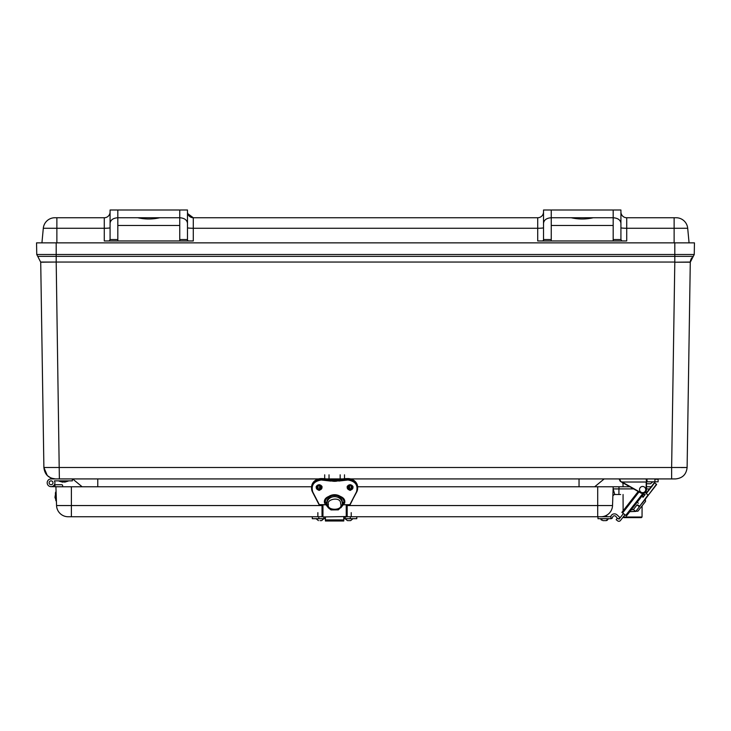 <?xml version="1.0" encoding="UTF-8"?>
<svg xmlns="http://www.w3.org/2000/svg" width="731" height="731" viewBox="0 0 731 731"><rect width="100%" height="100%" fill="white"/><g stroke="black" fill="none" stroke-linecap="round" stroke-linejoin="round"><path stroke-width="1.1" d="M41.932 242.856L43.303 228.273L41.932 242.856M674.128 242.856L674.128 228.273L626.723 228.273L626.723 240.965L537.714 240.965L537.714 228.273L193.286 228.273L193.286 240.965L104.277 240.965L104.277 228.273L43.303 228.273A11.614 11.614 0 0 1 54.862 217.747L56.872 217.747L54.862 217.747A11.614 11.614 0 0 0 43.303 228.273M676.138 217.747L674.128 217.747L676.138 217.747A11.614 11.614 0 0 1 687.697 228.273L689.068 242.856L687.697 228.273A11.614 11.614 0 0 0 676.138 217.747A11.614 11.614 0 0 1 687.697 228.273L674.128 228.273L674.128 217.747L626.723 217.747L626.723 228.273A5.802 0.539 180 0 1 620.921 227.725L620.921 211.935A5.802 5.802 0 0 0 626.723 217.747A5.802 5.802 0 0 1 620.921 211.935L620.921 211.935A5.802 5.802 0 0 0 626.723 217.747M621.88 240.965L620.921 239.549L613.181 239.549L613.181 240.965M110.079 227.725A5.802 0.539 180 0 1 104.277 228.273L104.277 217.747L56.872 217.747L56.872 242.856M117.819 240.965L117.819 239.549L110.079 239.549L109.12 240.965M188.434 240.965L187.483 240.298L187.483 210.007L179.744 210.007L179.744 240.965M543.517 227.725A5.802 0.539 180 0 1 537.714 228.273L537.714 217.747L193.139 217.747M551.256 240.965L551.256 210.007L543.517 210.007L543.517 240.298L542.566 240.965M571.213 217.747C578.541 219.41 585.878 219.41 593.225 217.747M551.256 210.007L620.921 210.007L620.921 223.211C620.427 219.912 617.85 218.094 613.181 217.747L613.181 239.549M620.921 223.211L620.921 239.549M104.277 217.747A5.802 5.802 16.2 0 0 110.079 211.935L110.079 211.935M110.079 239.549L110.079 210.007L179.744 210.007M117.819 239.549L117.819 217.747C113.15 218.094 110.573 219.912 110.079 223.211M137.775 217.747C145.094 219.41 152.432 219.41 159.787 217.747M187.483 211.935A5.802 5.802 0 0 0 193.286 217.747L193.286 228.273A5.802 0.539 180 0 1 187.483 227.725M537.714 217.747A5.802 5.802 -163.7 0 0 543.517 211.935M187.739 213.644A5.802 5.802 0 0 0 187.803 213.845A5.802 5.802 0 0 1 187.739 213.644L193.286 217.747A5.802 5.802 0 0 1 188.022 214.384A5.802 5.802 -76.2 0 0 193.286 217.747A5.802 5.802 0 0 1 188.022 214.384M613.181 210.007L613.181 217.747L551.256 217.747C546.596 218.094 544.01 219.912 543.517 223.211M187.483 223.211C186.99 219.912 184.404 218.094 179.744 217.747L117.819 217.747L117.819 210.007M691.06 242.856L694.45 242.856L694.249 254.507L690.283 262.045L690.667 259.861L690.283 262.201L693.271 256.353L674.804 256.353L674.804 262.045L56.196 262.045L56.196 256.353L674.804 256.353L674.804 254.507L56.196 254.507L56.196 256.353L37.729 256.353L40.717 262.201L43.988 262.201M687.012 262.201L690.283 262.201L687.113 467.493L681.347 467.566M690.283 262.201L674.804 262.201L671.634 467.493L687.113 467.493C686.345 474.446 682.471 478.257 675.508 478.924L350.77 478.924L579.043 478.924L579.043 486.764M97.771 486.764L97.771 478.924L318.433 478.924L55.492 478.924L51.526 478.22M675.508 478.924L671.634 478.924L671.634 467.493L43.887 467.493L47.277 475.515M691.7 257.897L691.106 258.838L691.7 257.897M594.687 486.764L604.19 478.924M72.634 478.924L82.128 486.764M50.868 477.955L47.478 475.707M55.492 478.924C48.529 478.257 44.655 474.446 43.887 467.493L40.717 262.201L56.196 262.045L40.717 262.045M54.935 480.861L54.414 480.861A3.874 3.874 0 0 1 52.385 486.426A3.874 3.874 0 0 1 47.25 483.465A3.874 3.874 0 0 1 51.06 478.924L59.366 478.924L56.196 262.201M325.085 478.924L328.521 478.924M340.564 478.924L343.999 478.924M694.45 242.856L674.804 242.856L674.804 254.507L694.249 254.507L693.271 256.353M56.196 242.856L56.196 254.507L36.751 254.507L36.55 242.856L674.804 242.856M36.751 254.507L37.729 256.353M54.414 484.726L61.669 484.726A0.969 0.969 0 0 1 62.638 485.658L62.674 486.764M60.737 486.764L51.06 486.663L54.935 486.663L51.06 486.663L54.935 486.663L51.06 486.663L54.935 486.663L51.06 486.663L54.935 486.663L51.06 486.663L54.935 486.663L51.06 486.663L54.935 486.663L51.06 486.663L54.935 486.663L51.06 486.663L54.935 486.663L51.06 486.663L54.935 486.663L51.06 486.663L54.935 486.663L54.935 484.726M56.369 499.876L56.314 498.469L56.369 499.876M54.971 497.254L55.848 491.862L56.168 501.055L56.059 491.862L56.314 498.469M54.98 497.5L56.406 501.018M55.848 492.475L55.83 491.972M56.059 491.862L56.177 494.439M52.997 482.789A1.937 1.937 0 0 1 50.092 484.47A1.937 1.937 0 0 1 50.092 481.117A1.937 1.937 0 0 1 52.997 482.789A1.937 1.937 0 0 0 50.092 481.117A1.937 1.937 0 0 0 50.092 484.47A1.937 1.937 0 0 0 52.997 482.789M51.06 478.924L54.935 478.924M72.351 478.924L72.351 480.861L54.414 480.861M59.047 481.089L68.239 480.888L59.385 481.117M68.029 481.117L59.056 481.117L62.638 482.158L67.992 481.117M61.258 481.089L62.638 481.089L61.258 481.089M64.648 481.089L65.498 481.089M66.018 481.117L64.648 481.117M62.638 481.117L61.267 481.117M59.101 481.089L62.638 481.089M68.202 481.089L64.648 482.158M597.711 516.753L597.711 505.55L612.532 505.55L613.19 486.764L612.532 505.55A11.614 11.614 0 0 1 600.928 516.753L350.295 516.753L350.295 518.69L343.789 518.69M325.414 518.69L318.807 518.69L318.807 516.753L68.166 516.753A11.614 11.614 0 0 1 56.561 505.55L55.912 486.764L311.58 486.764M629.839 486.764L613.19 486.764L612.87 495.737M613.19 486.764L357.623 486.764M352.89 486.764L351.154 486.764M318.058 486.764L316.313 486.764M613.044 495.6L614.204 494.595M615.849 488.975L618.883 488.902M651.888 486.764L646.085 486.764M618.993 486.764L618.919 488.902L613.117 488.902L614.789 494.503L618.919 494.503L618.919 488.902L633.603 488.902M620.656 494.503L618.919 494.503M642.914 497.372L645.153 494.503L643.216 494.503L644.422 494.503M646.496 488.92L649.466 488.984M610.677 516.753A3.874 3.874 0 0 1 617.055 514.889L619.367 517.045A0.886 0.886 0 0 1 619.075 518.526A1.782 1.782 0 0 1 617.275 518.215L615.941 516.525A1.937 1.937 0 0 0 612.505 517.484A1.553 1.553 0 0 1 610.988 518.69L597.976 518.69L597.976 516.753L610.988 516.753L610.988 518.69M606.584 520.563L608.347 518.69L606.063 520.627L602.901 520.627L600.608 518.69M608.311 518.9L607.077 520.39L608.347 518.69M617.055 514.889L619.367 517.045M605.451 520.627L602.92 520.627M318.807 518.69L312.292 518.69L312.292 516.753M356.801 516.753L356.801 518.69L350.295 518.69M318.807 516.753L322.188 516.753M345.233 518.873L347.481 520.627L345.187 518.69L345.187 516.936M325.414 518.644L323.906 518.526L321.613 520.627L320.032 520.627M347.015 516.753L350.295 516.753M343.789 518.526L345.187 518.526L343.789 518.644M323.906 516.936L323.906 518.526L325.414 518.526M350.03 520.627L348.093 520.627L350.03 520.627M617.832 518.535L619.075 519.12L623.415 513.564M624.941 514.761L620.409 520.554A1.937 1.937 0 0 1 617.695 520.883L616.169 519.695L617.311 518.233M642.878 493.425L625.736 515.373L621.889 512.376L638.2 491.497M625.736 515.373L626.467 515.949L644.386 493.014M637.021 504.911L633.402 509.58L631.228 509.845M640.658 504.975L639.424 506.784L637.039 504.929M633.402 509.58L635.769 511.426L629.82 511.654L637.935 511.161L645.564 501.402L645.299 499.227L641.654 503.887M651.102 486.883L647.145 491.945M640.265 505.477L639.26 506.263L637.459 504.856L639.689 506.208L656.584 484.589L654.729 482.743L653.569 483.73M656.584 484.589L653.386 488.673M645.199 499.154L648.388 495.079L645.299 499.227M654.912 481.82L658.11 481.82L658.11 479.234L654.912 479.234L654.912 481.82L646.496 481.82L646.496 479.234L646.496 489.569A3.874 3.874 0 0 1 640.721 492.932L620.391 481.409L619.413 479.728L621.122 481.82M654.757 478.924L646.195 478.924L646.496 481.82M621.935 482.286L620.391 481.409L619.413 479.234L620.226 481.309M619.413 479.728L619.724 478.924L620.546 481.044M639.616 488.847A3.098 3.098 0 0 1 644.76 487.312A3.098 3.098 0 0 1 643.518 492.53A3.098 3.098 0 0 1 639.616 488.847M648.982 483.758L650.553 483.758L652.847 481.82L650.553 483.758L648.013 483.758M624.53 483.758L621.889 481.82M623.15 517.055L620.409 520.554M654.3 482.798L651.202 486.764L654.3 482.798M348.632 488.637L348.632 485.174M342.446 478.924L326.757 478.924M320.571 485.174L320.571 488.637M312.484 491.99L319.319 504.655L312.749 491.963C310.894 485.293 313.727 481.3 321.238 479.993L330.421 481.053L330.421 479.783M312.749 491.963L312.475 491.972A9.677 8.699 0 0 1 311.561 488.271L311.561 487.275A9.677 8.699 0 0 1 321.238 478.577A36.714 32.996 0 0 1 330.513 479.646A11.614 10.435 180 0 0 338.691 479.646L338.782 479.783M330.421 481.053L338.691 480.651A36.714 32.996 0 0 1 347.965 479.582L347.965 478.577A36.714 32.996 0 0 0 338.691 479.646L338.691 480.651A11.614 10.435 0 0 1 330.513 480.651A36.714 32.996 0 0 0 321.238 479.582L321.238 478.577M338.782 481.053L347.965 479.993C355.476 481.3 358.309 485.293 356.454 491.963L349.884 504.655L356.719 491.99M326.867 503.403L325.24 503.823L324.93 503.12A9.677 8.699 0 0 1 334.606 494.713A9.677 8.699 0 0 1 344.274 503.12L342.336 503.403M325.003 502.307L324.93 503.12C324.692 492.301 344.52 492.301 344.274 503.12L344.2 502.307M325.414 519.905L325.414 520.993L343.789 520.993L343.789 519.905L325.414 519.905L325.414 516.936M343.789 516.936L343.789 519.905M322.024 504.829L322.024 516.525L322.956 516.936L347.179 516.525L347.179 504.829M325.313 501.63L325.35 500.863M343.177 504.829L340.893 507.771M328.32 507.771L326.026 504.829M342.346 502.371L342.126 500.653A7.739 6.954 180 0 0 334.606 495.353A7.739 6.954 180 0 0 327.077 500.662L326.858 502.361M342.126 505.267L342.126 505.276A7.739 6.954 180 0 0 342.336 503.86A7.739 6.954 180 0 0 342.126 501.987L342.126 500.662M327.077 500.662L327.077 501.987A7.739 6.954 180 0 0 326.867 503.86A7.739 6.954 180 0 0 327.077 505.276L327.077 505.267M342.126 501.987L342.126 501.987A7.739 6.954 0 0 0 334.606 496.66A7.739 6.954 0 0 0 327.077 501.978M318.058 488.801L318.058 485.503L319.602 485.503L319.602 488.948M349.601 488.948L349.601 485.503L351.154 485.503L351.154 488.801M623.132 513.92L623.132 513.345M623.123 510.795L623.059 494.503M623.031 486.764L623.013 483.447L622.108 482.487M638.273 503.312L637.395 501.959M631.721 499.785L626.339 506.674L631.721 499.785M623.15 517.018L623.753 517.621L641.425 517.621L642.037 517.018L642.083 505.861M551.256 225.486L613.181 225.486M117.819 225.486L179.744 225.486M187.483 239.549L179.744 239.549M551.256 239.549L543.517 239.549M674.804 262.201L690.283 262.045M612.532 505.55A11.614 11.614 0 0 1 600.928 516.753M68.166 516.753A11.614 11.614 0 0 1 56.561 505.55L71.391 505.55L71.391 516.753M597.711 486.764L597.711 505.55L347.179 505.55M322.024 505.55L71.391 505.55L71.391 486.764M646.012 493.407L646.012 491.442M323.906 517.045L325.414 517.045M343.789 517.045L345.187 517.045M622.62 512.952L639.013 491.963M635.769 511.426L639.406 506.775M639.689 506.208L648.059 494.997L646.259 493.589L654.729 482.743M648.388 495.079L656.529 484.15M646.953 478.924L647.099 481.82M640.877 492.667L640.721 492.932A3.874 3.874 0 0 0 646.496 489.569L646.195 489.569C645.555 492.548 643.783 493.58 640.877 492.667L622.09 482.021L646.195 482.021L646.195 489.569M347.234 486.91A2.906 2.604 180 0 0 352.927 486.91M316.276 486.91A2.906 2.604 180 0 0 321.969 486.91M325.24 502.407L326.985 502.407M347.965 478.577A9.677 8.699 0 0 1 357.642 487.275C357.066 481.967 353.841 479.061 347.965 478.549L338.7 479.618L330.503 479.618L321.238 478.549C315.363 479.061 312.146 481.967 311.561 487.275M342.218 502.407L343.963 502.407M350.085 490.017A2.906 2.604 0 0 1 350.085 484.799A2.906 2.604 0 0 1 350.085 490.017M319.118 490.017A2.906 2.604 0 0 1 319.118 484.799A2.906 2.604 0 0 1 319.118 490.017M326.967 504.801L319.072 504.682M326.94 504.655L319.045 504.664L312.475 491.972L311.561 488.271A9.677 8.699 0 0 1 321.238 479.582L321.238 479.993M347.965 479.993L347.965 479.582A9.677 8.699 0 0 1 357.642 488.271A9.677 8.699 0 0 1 356.737 491.945L357.642 487.275M356.454 491.963L350.158 504.664L342.236 504.801M350.085 484.653C346.266 486.581 346.266 488.5 350.085 490.428C353.895 488.5 353.895 486.581 350.085 484.653M319.118 484.653C315.308 486.581 315.308 488.5 319.118 490.428C322.938 488.5 322.938 486.581 319.118 484.653M344.584 503.248C347.609 492.877 321.594 492.877 324.619 503.248M325.24 503.823L326.867 503.823L328.393 507.871L330.997 509.918L338.334 509.854L341.669 506.519L342.336 503.86L343.963 503.823M326.976 504.829L319.319 504.801M349.884 504.801L342.263 504.655M346.247 516.936L346.247 504.829M322.956 504.829L322.956 516.936M340.619 502.983L340.792 504.299C342.994 510.905 326.209 510.905 328.411 504.299C326.117 499.383 340.162 496.239 340.619 502.983M623.178 517.018L642.037 517.018M55.821 491.881L55.318 493.206M56.141 501.037L55.666 500.059M59.056 481.117L62.638 482.158M600.644 518.855L601.449 520.116M606.648 516.753L606.648 515.245M317.866 516.753L317.866 512.65M316.167 518.69L318.451 520.627L316.185 518.791M351.227 516.753L351.227 512.65M352.927 518.69L350.642 520.627L352.927 518.69M323.906 518.69L321.613 520.627M642.933 497.382L642.659 495.216M646.496 483.584L647.401 483.758L646.496 483.584M347.179 486.407C348.65 489.797 350.588 489.797 352.982 486.407M316.221 486.407C317.693 489.797 319.63 489.797 322.024 486.407M342.218 502.371L344.274 502.124M324.93 502.124L326.985 502.371M347.179 487.403C348.65 484.013 350.588 484.013 352.982 487.403M316.221 487.403C317.693 484.013 319.63 484.013 322.024 487.403M350.158 504.664L342.227 504.829M319.602 486.508L320.571 486.508M348.632 486.508L349.601 486.508M329.032 478.924L329.032 474.821M324.692 478.695L324.692 474.821M344.511 478.695L344.511 474.821M340.171 478.924L340.171 474.821"/></g></svg>
